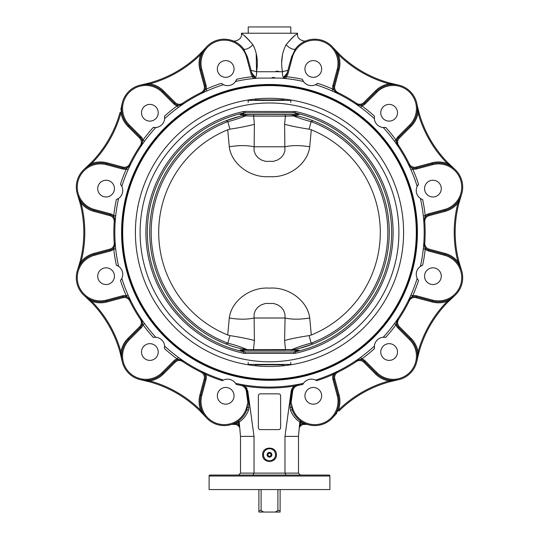 <?xml version="1.0" encoding="UTF-8"?>
<svg xmlns="http://www.w3.org/2000/svg" width="539" height="539" viewBox="0 0 539 539"><rect width="100%" height="100%" fill="white"/><g stroke="black" fill="none" stroke-linecap="round" stroke-linejoin="round"><path stroke-width="0.81" d="M270.12 456.978A2.304 2.304 0 0 1 267.196 454.754A2.304 2.304 0 0 1 271.771 454.337A2.304 2.304 0 0 1 270.12 456.978M267.89 455.206L268.301 453.582L269.918 453.131L271.11 454.303L270.699 455.927L269.082 456.378L267.89 455.206M290.77 33.236L290.77 26.95L248.23 26.95L248.23 33.236M295.588 111.573L295.278 112.988A122.158 122.158 0 0 1 295.278 351.799L295.588 353.207A123.599 123.599 0 0 0 295.588 111.573L245.09 111.398L243.412 111.573L243.722 112.988L240.044 114.666L247.738 114.598L243.406 114.632M296.463 350.141L298.956 350.121L293.91 351.974L245.09 351.974L240.044 350.121L291.262 350.182A119.786 119.786 0 0 0 291.262 114.598L298.956 114.666L293.91 112.813L298.956 114.666L295.594 114.632M290.245 350.289L297.555 350.289L293.91 351.974L293.91 353.389L295.588 353.207M293.91 111.398L293.91 112.813L245.09 112.813L245.09 111.398M298.552 348.598L293.162 349.73A0.963 0.526 78.8 0 1 293.169 349.818L298.552 348.598L312.957 344.017L311.124 343.148A38.673 10.025 -13.8 0 0 291.639 349.703L285.495 349.629A0.963 0.714 -90 0 1 285.299 350.289L241.445 350.289L245.09 351.974L245.09 353.389L293.91 353.389M240.044 114.666L241.438 114.49L245.09 112.813L243.722 112.988A122.158 122.158 0 0 0 243.722 351.799L243.412 353.207L245.09 353.389M241.445 114.49L291.262 114.598M248.701 350.289L247.738 350.182A119.786 119.786 0 0 1 247.738 114.598L297.555 114.49M291.559 350.128A0.963 0.579 -90 0 0 291.639 349.703L293.162 349.73A0.963 0.546 90 0 1 293.155 349.818L291.565 350.182M290.231 114.49L298.552 116.181L293.64 115.932A38.673 10.025 -166.2 0 0 311.124 121.639L312.957 120.77M293.742 350.168L295.257 350.155M121.922 232.39A147.578 147.578 0 0 0 343.289 360.2A147.578 147.578 0 0 0 343.289 104.586A147.578 147.578 0 0 0 121.922 232.39M437.102 268.941A8.361 8.361 0 0 1 437.102 283.42A8.361 8.361 0 0 1 424.564 276.184A8.361 8.361 0 0 1 437.102 268.941M432.925 180.242A8.361 8.361 0 0 1 440.161 192.78A8.361 8.361 0 0 1 425.682 192.78A8.361 8.361 0 0 1 432.925 180.242M384.954 105.516A8.361 8.361 0 0 1 397.492 112.759A8.361 8.361 0 0 1 384.954 120.002A8.361 8.361 0 0 1 384.954 105.516M306.051 64.788A8.361 8.361 0 0 1 320.53 64.788A8.361 8.361 0 0 1 313.287 77.326A8.361 8.361 0 0 1 306.051 64.788M217.352 68.972A8.361 8.361 0 0 1 229.89 61.729A8.361 8.361 0 0 1 229.89 76.208A8.361 8.361 0 0 1 217.352 68.972M142.626 116.936A8.361 8.361 0 0 1 149.869 104.398A8.361 8.361 0 0 1 157.105 116.936A8.361 8.361 0 0 1 142.626 116.936M101.898 195.846A8.361 8.361 0 0 1 101.898 181.367A8.361 8.361 0 0 1 114.436 188.603A8.361 8.361 0 0 1 101.898 195.846M106.075 284.538A8.361 8.361 0 0 1 98.839 272A8.361 8.361 0 0 1 113.318 272A8.361 8.361 0 0 1 106.075 284.538M154.046 359.264A8.361 8.361 0 0 1 141.508 352.028A8.361 8.361 0 0 1 154.046 344.785A8.361 8.361 0 0 1 154.046 359.264M232.949 399.992A8.361 8.361 0 0 1 218.47 399.992A8.361 8.361 0 0 1 225.713 387.453A8.361 8.361 0 0 1 232.949 399.992M396.374 347.844A8.361 8.361 0 0 1 389.131 360.389A8.361 8.361 0 0 1 381.895 347.844A8.361 8.361 0 0 1 396.374 347.844M321.648 395.815A8.361 8.361 0 0 1 309.11 403.057A8.361 8.361 0 0 1 309.11 388.579A8.361 8.361 0 0 1 321.648 395.815M267.122 454.754A2.378 2.378 0 0 1 269.5 452.376A2.378 2.378 0 0 1 271.878 454.754A2.378 2.378 0 0 1 269.5 457.133A2.378 2.378 0 0 1 267.122 454.754M306.597 40.627L306.597 40.627C304.67 42.224 296.733 39.529 297.535 34.26L297.535 33.236L241.465 33.236L241.465 34.26C242.267 39.529 234.337 42.224 232.403 40.627L232.403 40.627M269.5 380.312A147.922 147.922 0 0 1 141.4 158.432A147.922 147.922 0 0 1 397.6 158.432A147.922 147.922 0 0 1 269.5 380.312M300.439 475.054L298.505 473.121L284.969 473.121L284.969 436.381L291.235 390.762L291.949 390.634C292.825 387.117 295.008 385.014 298.512 384.334L298.694 385.284A155.65 155.65 0 0 0 302.79 384.442L303.47 383.303A154.686 154.686 0 0 1 235.53 383.303A9.668 9.668 0 0 0 223.463 380.069A154.686 154.686 0 0 1 164.631 346.099A9.668 9.668 0 0 0 155.791 337.266A154.686 154.686 0 0 1 121.821 278.434A9.668 9.668 0 0 0 118.587 266.36A154.686 154.686 0 0 1 118.587 198.426A9.668 9.668 0 0 0 121.821 186.353A154.686 154.686 0 0 1 155.791 127.521A9.668 9.668 0 0 0 164.631 118.681A154.686 154.686 0 0 1 223.463 84.717A9.668 9.668 0 0 0 235.53 81.483A154.686 154.686 0 0 1 258.538 78.094L280.462 78.094A154.686 154.686 0 0 1 303.47 81.483L302.318 79.246A156.62 156.62 0 0 0 286.222 76.666L286.014 78.593L283.346 77.744L286.222 76.666A7.735 7.735 0 0 0 288.102 73.324L292.381 57.363A23.204 23.204 0 0 1 320.793 40.957A23.204 23.204 0 0 1 337.205 69.369L332.927 85.337A7.735 7.735 0 0 0 332.88 89.171L337.427 93.415L333.452 91.549M316.487 84.199A9.668 9.668 0 0 1 315.537 84.717A154.686 154.686 0 0 1 374.369 118.681A9.668 9.668 0 0 0 383.209 127.521A154.686 154.686 0 0 1 417.179 186.353A9.668 9.668 0 0 0 420.413 198.426A154.686 154.686 0 0 1 420.413 266.36A9.668 9.668 0 0 0 417.179 278.434A154.686 154.686 0 0 1 383.209 337.266A9.668 9.668 0 0 0 374.369 346.099A154.686 154.686 0 0 1 315.537 380.069A9.668 9.668 0 0 0 303.47 383.303L303.444 383.337M315.537 380.069A9.668 9.668 0 0 1 316.696 380.716A9.668 9.668 0 0 0 315.537 380.069L316.696 380.716A155.65 155.65 0 0 0 333.304 374.369L332.927 373.48M302.79 384.442A9.668 9.668 0 0 1 303.349 383.478M292.684 387.541L294.254 386.065L298.188 384.395M332.098 90.936L332.88 89.171A156.62 156.62 0 0 0 317.653 83.356A9.668 9.668 0 0 1 317.343 83.612M317.653 83.356L315.537 84.717A9.668 9.668 0 0 1 302.635 80.028M274.903 77.643L272.161 77.481M334.463 372.779L335.757 372.173M336.336 371.971L332.907 373.487M374.41 348.053L374.49 348.598A9.668 9.668 0 0 1 374.369 346.099L374.362 346.186M374.356 346.328L374.342 346.698M374.335 346.907L374.356 347.426M385.715 337.38A9.668 9.668 0 0 0 383.209 337.266L385.715 337.38A156.62 156.62 0 0 0 396.003 324.734L394.44 323.595M397.277 319.573L396.003 324.734L397.809 318.785L398.611 319.324A155.65 155.65 0 0 0 409.344 300.742A5.801 5.801 0 0 1 416.054 297.683L432.022 301.961A25.138 25.138 0 0 0 447.37 301.213L448.057 301.887L454.431 295.884L447.37 301.213A116.983 116.983 0 0 0 418.035 352.021L418.965 352.277A116.013 116.013 0 0 1 448.057 301.887L454.431 295.884M417.691 279.384A9.668 9.668 0 0 1 417.179 278.434L417.213 278.508M417.55 279.148L417.819 279.586M418.183 280.105L417.179 278.434M422.118 265.417L421.545 265.68M422.643 265.208A9.668 9.668 0 0 0 420.413 266.36L422.643 265.208A156.62 156.62 0 0 0 425.224 249.112L423.304 248.903M423.492 217.749L423.411 216.947M422.118 199.369L420.481 198.473M421.094 198.857L421.545 199.1M417.26 186.184A9.668 9.668 0 0 0 417.179 186.353L418.534 184.244A156.62 156.62 0 0 0 412.719 169.01L410.954 169.792M384.294 127.548A9.668 9.668 0 0 1 383.209 127.521L383.29 127.527M383.438 127.534L383.802 127.554M384.017 127.554L384.529 127.541M385.163 127.487L385.702 127.406M374.356 118.499A9.668 9.668 0 0 0 374.369 118.681L374.49 116.175A156.62 156.62 0 0 0 361.844 105.893L360.706 107.45M316.252 84.34L316.696 84.071M317.215 83.707L317.639 83.37M202.496 92.971L201.573 93.415L206.12 89.171A7.735 7.735 0 0 0 206.073 85.337L201.795 69.369A23.204 23.204 0 0 1 218.207 40.957A23.204 23.204 0 0 1 246.619 57.363L250.898 73.324A7.735 7.735 0 0 0 252.778 76.666L255.654 77.744L252.986 78.593L252.778 76.666A156.62 156.62 0 0 0 236.682 79.246A9.668 9.668 0 0 1 235.53 81.483L235.583 81.416M276.109 71.148L278.919 71.364M333.446 91.542L337.427 93.415L332.88 89.171M394.44 141.191L396.003 140.052A156.62 156.62 0 0 0 385.715 127.399A9.668 9.668 0 0 1 385.324 127.46M385.715 127.399L383.209 127.521M395.303 142.384L397.809 146.002L396.003 140.052A7.735 7.735 0 0 1 397.957 136.751L398.638 137.432L410.327 125.749A24.167 24.167 0 0 0 410.327 91.569A24.167 24.167 0 0 0 376.148 91.569L364.458 103.252A6.764 6.764 0 0 1 355.895 104.081L361.844 105.893L355.895 104.081L356.434 103.279A155.65 155.65 0 0 0 337.852 92.546A5.801 5.801 0 0 1 334.793 85.836L339.071 69.875A25.138 25.138 0 0 0 338.317 54.527L338.135 54.244M423.304 215.876L425.224 215.674A156.62 156.62 0 0 0 422.643 199.578A9.668 9.668 0 0 1 420.757 198.655M417.496 185.733A9.668 9.668 0 0 1 418.534 184.244M425.224 249.112L423.816 243.055L425.224 249.112A7.735 7.735 0 0 0 428.566 250.992L444.534 255.27A23.204 23.204 0 0 1 460.939 283.689A23.204 23.204 0 0 1 432.521 300.095L416.559 295.817A7.735 7.735 0 0 0 412.719 295.776L408.474 300.317L412.719 295.776L410.954 294.995L410.516 295.978M359.83 357.963L360.706 357.33L361.844 358.893A156.62 156.62 0 0 0 374.49 348.612L374.369 346.099M235.765 383.66A9.668 9.668 0 0 0 235.53 383.303L236.21 384.442A155.65 155.65 0 0 0 240.306 385.284C243.46 385.89 245.44 387.709 246.256 390.748L247.893 402.673L246.747 410.152A0.963 0.566 21.2 0 1 247.502 409.883A0.963 0.566 21.2 0 1 248.439 410.388L248.89 407.706L248.688 402.566L247.893 402.673L246.619 407.423A23.204 23.204 0 0 1 218.207 423.829A23.204 23.204 0 0 1 201.795 395.41L206.073 379.449A7.735 7.735 0 0 0 205.696 374.369A155.65 155.65 0 0 0 222.304 380.716L223.422 380.089M223.274 380.157A9.668 9.668 0 0 1 223.463 380.069L222.304 380.716M205.002 372.988L202.125 371.634M328.925 475.054A0.963 0.963 90 0 1 329.888 476.025L328.925 475.054L210.075 475.054A0.963 0.963 90 0 0 209.112 476.025L329.888 476.025L329.895 489.56L209.105 489.56L209.112 476.025L209.105 489.56M326.957 475.054L327.961 475.054M211.039 475.054L212.043 475.054M239.949 475.054L253.013 475.054L254.031 473.121L254.031 436.381L247.765 390.762L244.746 386.065A155.65 155.65 0 0 0 294.254 386.065L291.235 390.762L292.03 388.484M235.967 80.803L236.21 80.345M236.48 79.772L236.682 79.26M223.294 84.636A9.668 9.668 0 0 0 223.463 84.717L221.347 83.356A156.62 156.62 0 0 0 206.12 89.171L206.902 90.936M164.658 117.596A9.668 9.668 0 0 1 164.631 118.681L164.638 118.6M164.644 118.452L164.658 118.088M164.665 117.879L164.644 117.361M164.59 116.727L164.51 116.188A9.668 9.668 0 0 1 164.57 116.565M153.837 127.487L154.471 127.541M155.697 127.527L153.285 127.399A156.62 156.62 0 0 0 142.997 140.052L144.56 141.191M121.309 185.403A9.668 9.668 0 0 1 121.821 186.353L121.787 186.278M121.45 185.638L121.181 185.2M120.817 184.682L121.821 186.353M116.357 199.578A9.668 9.668 0 0 0 118.587 198.426L116.357 199.578A156.62 156.62 0 0 0 113.776 215.674L115.696 215.876M116.882 265.417L116.37 265.215A9.668 9.668 0 0 1 118.587 266.36L118.519 266.313M117.906 265.929L117.455 265.68M121.74 278.602A9.668 9.668 0 0 0 121.821 278.434L120.466 280.543A156.62 156.62 0 0 0 126.281 295.776L128.046 294.995M154.706 337.232A9.668 9.668 0 0 1 155.791 337.266L155.71 337.259M155.562 337.246L155.198 337.232M154.983 337.232L154.471 337.246M153.837 337.299L153.298 337.38M164.638 346.2L164.51 348.612A156.62 156.62 0 0 0 177.156 358.893L178.294 357.33M303.174 383.755A9.668 9.668 0 0 1 303.417 383.377M236.682 79.246L235.53 81.483M179.494 106.587L183.105 104.081L177.156 105.893L183.105 104.081A6.764 6.764 0 0 1 174.542 103.252L162.852 91.569A24.167 24.167 0 0 0 128.673 91.569A24.167 24.167 0 0 0 128.673 125.749L140.362 137.432A6.764 6.764 0 0 1 141.191 146.002L142.997 140.052L141.191 146.002L140.389 145.456A155.65 155.65 0 0 0 129.656 164.045A5.801 5.801 0 0 1 122.946 167.097L106.978 162.825A25.138 25.138 0 0 0 91.63 163.573L90.943 162.893L84.569 168.902L91.63 163.573A116.983 116.983 0 0 0 120.965 112.766L120.035 112.503A116.013 116.013 0 0 1 90.943 162.893L84.569 168.902M257.042 78.209L258.087 78.128M252.986 78.593L254.017 78.485M155.791 127.521A9.668 9.668 0 0 1 153.285 127.399M178.294 107.45L177.156 105.893A156.62 156.62 0 0 0 164.51 116.175L164.631 118.681M128.484 168.808L128.046 169.792L126.281 169.01L130.526 164.469L126.281 169.01A156.62 156.62 0 0 0 120.466 184.244M126.281 295.776L130.526 300.317L126.281 295.776A7.735 7.735 0 0 0 122.441 295.817L106.479 300.095A23.204 23.204 0 0 1 78.061 283.689A23.204 23.204 0 0 1 94.466 255.27L110.434 250.992A7.735 7.735 0 0 0 113.776 249.112L115.184 243.055L113.776 249.112L115.696 248.903L115.589 247.832M113.776 249.112A156.62 156.62 0 0 0 116.357 265.208L118.587 266.36M144.56 323.595L142.997 324.734A156.62 156.62 0 0 0 153.285 337.38A9.668 9.668 0 0 1 153.676 337.32M164.631 346.099A9.668 9.668 0 0 1 164.51 348.612M153.285 337.38L155.791 337.266M206.093 373.487L205.696 374.369L201.573 371.364A6.764 6.764 0 0 1 205.143 379.2L200.865 395.161A24.167 24.167 0 0 0 216.705 424.395A24.167 24.167 0 0 0 246.747 410.152A24.167 24.167 0 0 1 216.705 424.395A24.167 24.167 0 0 1 200.865 395.161L201.795 395.41M239.74 427.744L239.377 426.827M285.987 475.054L284.969 473.121L240.495 473.121L240.495 436.381L239.585 425.951L238.932 425.729L239.639 427.555A6.764 6.764 0 0 0 235.873 424.436L231.649 424.415L235.873 424.436L236.183 423.519L231.649 424.415M239.585 425.951L239.471 424.692L238.514 424.779L238.966 425.817M239.249 422.158L237.746 421.444L238.373 423.216L239.336 423.135L239.249 422.158L238.292 422.239A25.138 25.138 0 0 1 236.183 423.519A7.735 7.735 0 0 1 238.514 424.779L238.373 423.216M238.292 421.276A0.963 0.963 0 0 1 239.208 421.949A0.963 0.963 0 0 0 238.123 421.289A0.963 0.963 0 0 1 238.292 421.276M239.471 424.692L239.336 423.135M237.814 421.397L238.447 421.289L239.242 422.024C243.473 419.066 246.539 415.192 248.439 410.388C246.539 415.192 243.473 419.066 239.242 422.024M299.26 427.744L300.068 425.729L299.414 425.951L299.664 423.135L300.627 423.216L300.708 422.239L299.765 422.03L301.254 421.444A24.167 24.167 0 0 1 292.253 410.152L292.253 410.152C293.876 414.269 296.423 417.705 299.9 420.454C296.423 417.705 293.876 414.269 292.253 410.152A0.963 0.566 -21.2 0 0 291.498 409.883A0.963 0.566 -21.2 0 0 290.561 410.388C292.461 415.192 295.527 419.066 299.758 422.024M300.068 425.729L299.361 427.555A6.764 6.764 0 0 1 303.127 424.436L302.817 423.519A25.138 25.138 0 0 1 300.708 422.239L301.254 421.444A24.167 24.167 0 0 1 292.253 410.152A24.167 24.167 0 0 0 322.295 424.395A24.167 24.167 0 0 0 338.135 395.161L339.071 394.912A25.138 25.138 0 0 1 338.317 410.26L338.997 410.947A116.013 116.013 0 0 1 389.387 381.861L389.131 380.925A116.983 116.983 0 0 0 338.317 410.26L332.987 417.321A24.167 24.167 0 0 1 307.351 424.415L303.127 424.436L307.351 424.415L302.817 423.519A7.735 7.735 0 0 0 300.486 424.779L300.068 425.729L300.486 424.779L299.529 424.692M300.216 421.41A0.963 0.963 0 0 1 300.708 421.276A0.963 0.963 0 0 0 300.216 421.41M299.664 423.135L299.751 422.158M298.505 473.121L298.505 436.381L299.414 425.951M246.316 387.541L246.983 388.504M241.465 384.516L244.746 386.065M280.617 395.781L280.617 427.683A1.934 1.934 0 0 1 278.683 429.617L260.317 429.617A1.934 1.934 0 0 1 258.383 427.683L258.383 395.781A1.934 1.934 0 0 1 260.317 393.847L278.683 393.847A1.934 1.934 0 0 1 280.617 395.781M335.602 372.456L333.304 374.369L337.427 371.364L337.852 372.233A155.65 155.65 0 0 0 356.434 361.507A5.801 5.801 0 0 1 363.778 362.215L375.461 373.904A25.138 25.138 0 0 0 389.131 380.925L397.91 379.84L389.387 381.861L397.91 379.84M292.253 410.152L291.107 402.673L290.312 402.566L291.949 390.634L292.744 390.748C293.553 387.716 295.534 385.897 298.694 385.284M333.304 374.369A7.735 7.735 0 0 0 332.927 379.449L333.857 379.2L338.135 395.161L333.857 379.2A6.764 6.764 0 0 1 337.427 371.364M248.688 402.566L247.051 390.634L246.256 390.748M247.765 390.762L247.051 390.634C246.175 387.11 243.985 385.008 240.488 384.334L240.306 385.284M202.583 371.923L201.573 371.364L201.148 372.233A5.801 5.801 0 0 1 204.207 378.951L206.073 379.449M206.12 89.171L201.573 93.415L201.148 92.546A155.65 155.65 0 0 0 182.566 103.279A5.801 5.801 0 0 1 175.222 102.572L163.539 90.882A25.138 25.138 0 0 0 149.869 83.855L149.613 82.925L141.09 84.946L149.869 83.855A116.983 116.983 0 0 0 200.683 54.527L200.003 53.833A116.013 116.013 0 0 1 149.613 82.925L141.09 84.946M256.193 53.294L256.557 71.741C258.322 61.803 257.103 52.788 252.885 44.697A6.764 2.749 142.9 0 1 243.48 48.779A24.167 24.167 0 0 0 200.865 69.625L205.143 85.586A6.764 6.764 0 0 1 201.573 93.415M149.229 381.753L149.613 381.861A116.013 116.013 0 0 1 200.003 410.947L206.013 417.321L200.003 410.947L200.683 410.26A116.983 116.983 0 0 0 149.869 380.925L141.09 379.84L149.613 381.861L149.869 380.925A25.138 25.138 0 0 0 163.539 373.904L175.222 362.215A5.801 5.801 0 0 1 182.566 361.507L183.105 360.706L177.156 358.893L183.105 360.706A6.764 6.764 0 0 0 174.542 361.534L162.852 373.217L174.542 361.534L162.852 373.217L174.542 361.534L173.854 360.847L162.172 372.537A23.204 23.204 0 0 1 129.36 372.537A23.204 23.204 0 0 1 129.36 339.718L141.043 328.035A7.735 7.735 0 0 0 142.997 324.734L141.191 318.785L142.997 324.734M129.656 164.045L130.526 164.469A6.764 6.764 0 0 1 122.697 168.033L106.729 163.755A24.167 24.167 0 0 0 77.131 180.848A24.167 24.167 0 0 0 94.217 210.446L110.185 214.724A6.764 6.764 0 0 1 115.184 221.731L113.776 215.674L115.184 221.731L114.221 221.664A155.65 155.65 0 0 0 114.221 243.123A5.801 5.801 0 0 1 109.929 249.126L93.968 253.404A25.138 25.138 0 0 0 81.052 261.725L80.116 261.482L77.603 269.877L81.052 261.725A116.983 116.983 0 0 0 81.052 203.055L80.116 203.297A116.013 116.013 0 0 1 80.116 261.482L77.603 269.877M448.367 163.209L448.057 162.893A116.013 116.013 0 0 1 418.965 112.503L418.035 112.766A116.983 116.983 0 0 0 447.37 163.573L454.431 168.902L448.057 162.893L447.37 163.573A25.138 25.138 0 0 0 432.022 162.825L416.054 167.097A5.801 5.801 0 0 1 409.344 164.045L408.474 164.469L412.719 169.01L408.474 164.469A6.764 6.764 0 0 0 416.303 168.033L416.559 168.97L432.521 164.691A23.204 23.204 0 0 1 460.939 181.097A23.204 23.204 0 0 1 444.534 209.516L428.566 213.794A7.735 7.735 0 0 0 425.224 215.674L423.816 221.731L425.224 215.674M361.844 358.893L355.895 360.706L361.844 358.893A7.735 7.735 0 0 1 365.146 360.847L364.458 361.534L376.148 373.217A24.167 24.167 0 0 0 410.327 373.217A24.167 24.167 0 0 0 410.327 339.038L398.638 327.348A6.764 6.764 0 0 1 397.809 318.785M396.158 141.285L397.809 145.995A6.764 6.764 0 0 1 398.638 137.432L410.327 125.749L409.64 125.061L397.957 136.751M114.221 243.123L115.184 243.055A6.764 6.764 0 0 1 110.185 250.062L94.217 254.334A24.167 24.167 0 0 0 77.131 283.938A24.167 24.167 0 0 0 106.729 301.031L122.697 296.753A6.764 6.764 0 0 1 130.526 300.317L129.656 300.742A155.65 155.65 0 0 0 140.389 319.324A5.801 5.801 0 0 1 139.675 326.668L127.992 338.351A25.138 25.138 0 0 0 120.965 352.021L120.035 352.277L122.05 360.8L120.965 352.021A116.983 116.983 0 0 0 91.63 301.213L90.943 301.887A116.013 116.013 0 0 1 120.035 352.277M409.344 300.742L408.474 300.317A6.764 6.764 0 0 1 416.303 296.753L432.271 301.031A24.167 24.167 0 0 0 461.869 283.938A24.167 24.167 0 0 0 444.783 254.334L428.815 250.062A6.764 6.764 0 0 1 423.816 243.055L424.779 243.123A155.65 155.65 0 0 0 424.779 221.664A5.801 5.801 0 0 1 429.071 215.661L445.032 211.382A25.138 25.138 0 0 0 457.948 203.055L458.884 203.297L461.397 194.909L457.955 203.048M307.351 424.415A24.167 24.167 0 0 1 301.254 421.444A24.167 24.167 0 0 0 332.987 417.321L336.767 413.204M291.646 56.635L287.873 70.427A6.764 0.802 -13.3 0 0 282.443 71.741L281.863 67.631M281.675 62.511L282.51 54.668M253.862 46.489L254.165 47.149M288.102 73.324L287.166 73.075A6.764 6.764 0 0 1 283.406 77.495A6.764 6.764 0 0 0 287.166 73.075L290.851 59.31L287.166 73.075L283.467 77.468A6.764 3.113 -84.3 0 1 282.443 71.741L256.557 71.741A6.764 0.802 13.3 0 0 251.127 70.427M250.898 73.324L251.834 73.075A6.764 6.764 0 0 0 255.594 77.495A6.764 6.764 0 0 1 251.834 73.075L255.533 77.468A6.764 3.113 84.3 0 0 256.557 71.741M243.48 48.779L247.489 57.127L251.834 73.075M252.885 44.697C246.525 37.124 242.732 33.654 241.492 34.274C241.917 33.074 245.71 36.551 252.885 44.697M240.812 45.802L238.999 44.245M237.908 43.457L236.904 42.797M236.156 42.359L235.59 42.042M232.471 40.654L232.929 40.823M233.32 40.977L233.751 41.159M235.139 41.806L235.53 42.008M237.18 42.972L238.083 43.578M239.134 44.36L241.256 46.233M241.998 47.008L242.995 48.153M295.527 48.766L295.52 48.779A6.764 2.749 -142.9 0 1 286.115 44.697C292.576 37.05 296.376 33.573 297.521 34.267C296.989 33.142 293.182 36.618 286.115 44.697L286.128 44.67M298.161 45.822L300.001 44.252M301.038 43.491L302.015 42.85M305.862 40.903L306.509 40.661M299.718 44.474L299.246 44.858M292.381 57.363L291.511 57.127L295.52 48.779A24.167 24.167 0 0 1 338.135 69.625L333.857 85.586L338.135 69.625A24.167 24.167 0 0 0 295.52 48.779M286.115 44.697C281.897 52.788 280.678 61.803 282.443 71.741M338.997 53.833L338.317 54.527A116.983 116.983 0 0 0 389.131 83.855L389.387 82.925A116.013 116.013 0 0 1 338.997 53.833L332.987 47.459L338.317 54.527M361.844 105.893A7.735 7.735 0 0 0 365.146 103.933L376.828 92.25L375.461 90.882A25.138 25.138 0 0 1 389.131 83.855L397.91 84.946L389.387 82.925M450.065 164.887L450.732 165.527M453.144 167.764L454.431 168.902L453.056 167.737M418.965 112.503L417.294 105.671M416.95 103.98L418.035 112.766A25.138 25.138 0 0 1 411.008 126.429L410.327 125.749M457.948 203.055A116.983 116.983 0 0 0 457.948 261.725L458.884 261.482A116.013 116.013 0 0 1 458.884 203.297L461.397 194.909M444.534 255.27L445.032 253.404A25.138 25.138 0 0 1 457.948 261.725L461.397 269.877L458.918 261.617M396.003 324.734A7.735 7.735 0 0 0 397.957 328.035L409.64 339.718L410.327 339.038L398.638 327.348L410.327 339.038L411.008 338.351A25.138 25.138 0 0 1 418.035 352.021L416.95 360.8L418.864 352.661M418.85 352.708L418.183 355.255M206.013 417.321L200.683 410.267M149.188 381.74L146.642 381.08M106.479 300.095L106.978 301.961A25.138 25.138 0 0 1 91.63 301.213L84.569 295.884L90.943 301.887M113.776 215.674A7.735 7.735 0 0 0 110.434 213.794L110.185 214.724L94.217 210.446L110.185 214.724L94.217 210.446L93.968 211.382A25.138 25.138 0 0 1 81.052 203.055L77.603 194.909L80.116 203.297M142.997 140.052A7.735 7.735 0 0 0 141.043 136.751L129.36 125.061L127.992 126.429A25.138 25.138 0 0 1 120.965 112.766L122.05 103.98L120.81 109.558M201.795 69.369L200.865 69.625L205.143 85.586L200.865 69.625L199.929 69.875A25.138 25.138 0 0 1 200.683 54.527L206.013 47.459L200.003 53.833M338.135 395.161A24.167 24.167 0 0 1 332.987 417.321L333.001 417.307A24.167 24.167 0 0 0 338.135 395.161L337.205 395.41A23.204 23.204 0 0 1 320.793 423.829A23.204 23.204 0 0 1 292.381 407.423L291.107 402.673L292.744 390.748M337.852 92.546L337.427 93.415A6.764 6.764 0 0 1 333.857 85.586L332.927 85.337M356.434 361.507L355.895 360.706A6.764 6.764 0 0 1 364.458 361.534L376.148 373.217L364.458 361.534L363.778 362.215M428.566 213.794L428.815 214.724A6.764 6.764 0 0 0 423.816 221.731A6.764 6.764 0 0 1 428.815 214.724L444.783 210.446A24.167 24.167 0 0 0 461.869 180.848A24.167 24.167 0 0 0 432.271 163.755L416.303 168.033L416.054 167.097M162.852 91.569L174.542 103.252L162.852 91.569L174.542 103.252L175.222 102.572L163.539 90.882L162.172 92.25L173.854 103.933A7.735 7.735 0 0 0 177.156 105.893M140.389 319.324L141.191 318.785A6.764 6.764 0 0 1 140.362 327.348L128.673 339.038A24.167 24.167 0 0 0 128.673 373.217A24.167 24.167 0 0 0 162.852 373.217L162.172 372.537M129.36 339.718L128.673 339.038L140.362 327.348L128.673 339.038L127.992 338.351M276.366 454.754C276.79 463.607 262.21 463.607 262.634 454.754C262.217 445.881 276.803 445.921 276.366 454.754M240.495 473.121L238.561 475.054M240.495 436.381L254.031 436.381M284.969 436.381L298.505 436.381M248.755 350.289L253.701 350.289A0.963 0.714 -90 0 1 253.505 349.629L254.401 340.473L254.078 313.92L255.385 310.383L257.75 307.291L261.172 304.892L265.424 303.464L273.576 303.464L277.828 304.892L281.25 307.291L283.615 310.383L284.922 313.92L285.064 317.916L284.599 340.473C291.458 338.667 299.63 337.043 309.103 335.615L311.293 335.002A110.791 110.791 0 0 0 311.293 129.784L309.103 129.171L311.124 121.639A118.317 118.317 0 0 1 311.124 343.148L309.103 335.615M254.401 124.307L253.593 116.121L285.407 116.121L284.599 124.307L284.922 150.866L283.615 154.403L281.25 157.496L277.828 159.894L273.576 161.323L265.424 161.323L261.172 159.894L257.75 157.496L255.385 154.403L254.078 150.866L254.401 124.307C247.542 126.119 239.37 127.743 229.897 129.171L227.876 121.639L226.043 120.77L240.448 116.181L247.893 114.571M240.448 116.181L242.139 115.77A0.963 0.431 77 0 0 242.146 115.804L253.593 116.121A1.934 1.415 -90 0 1 254.246 114.49M247.893 350.215L240.448 348.598L247.361 349.703A38.673 10.025 13.8 0 0 227.876 343.148L226.043 344.017M229.897 129.171L227.707 129.784A110.791 110.791 0 0 0 227.707 335.002L229.897 335.615L227.876 343.148A118.317 118.317 0 0 1 227.876 121.639A38.673 10.025 166.2 0 0 245.36 115.932A1.934 1.058 -90 0 1 245.541 115.029M229.284 318.003C238.878 319.573 247.105 319.573 253.95 318.003L285.05 318.003C291.895 319.566 300.122 319.566 309.716 318.003C307.641 300.877 288.648 286.633 269.5 288.143C250.352 286.633 231.359 300.877 229.284 318.003L227.707 335.002M254.401 340.473C247.542 338.667 239.37 337.043 229.897 335.615M309.716 146.783C300.122 145.213 291.895 145.213 285.05 146.783L253.95 146.783C247.105 145.213 238.878 145.213 229.284 146.783C231.359 163.903 250.352 178.146 269.5 176.637C288.648 178.146 307.641 163.903 309.716 146.783L311.293 129.784M284.599 124.307C291.458 126.119 299.63 127.743 309.103 129.171M284.754 114.49A1.934 1.415 -90 0 1 285.407 116.121L293.64 115.932A1.934 1.058 -90 0 0 293.459 115.029M284.599 340.473L285.495 349.629L247.361 349.703A0.963 0.579 -90 0 0 247.441 350.128M277.902 489.56L277.902 510.601L275.288 512.05L280.112 512.05L280.112 510.601L277.902 510.601M280.112 510.601L280.112 489.56M263.712 512.05L261.098 510.601L258.888 510.601L258.888 512.05L275.288 512.05M258.888 489.56L258.888 510.601M261.098 510.601L261.098 489.56M284.053 99.944L254.947 99.944L283.999 99.897L284.053 100.375M284.1 114.49L254.9 114.49M248.183 362.383L248.183 364.404L290.817 364.404L290.817 362.383M248.183 102.403L248.183 100.375L290.817 100.375L290.817 102.403M284.053 364.404L284.053 364.842L254.947 364.842L284.053 364.842M243.412 111.573A123.599 123.599 0 0 0 243.412 353.207M290.029 360.153A129.4 129.4 0 0 0 398.173 218.699A129.4 129.4 0 0 0 262.675 103.171A129.4 129.4 0 0 0 140.1 232.329A129.4 129.4 0 0 0 290.029 360.153M122.697 232.39A146.803 146.803 0 0 0 342.898 359.526A146.803 146.803 0 0 0 342.898 105.26A146.803 146.803 0 0 0 122.697 232.39M135.404 232.39A134.096 134.096 0 0 0 336.552 348.524A134.096 134.096 0 0 0 336.552 116.262A134.096 134.096 0 0 0 135.404 232.39M409.64 339.718A23.204 23.204 0 0 1 409.64 372.537A23.204 23.204 0 0 1 376.828 372.537L365.146 360.847M412.719 295.776A156.62 156.62 0 0 0 418.534 280.543M412.719 169.01A7.735 7.735 0 0 0 416.559 168.97M129.36 125.061A23.204 23.204 0 0 1 129.36 92.25A23.204 23.204 0 0 1 162.172 92.25M300.486 424.779L300.627 423.216M299.361 427.555L299.239 427.946L299.361 427.555A6.764 6.764 0 0 1 303.127 424.436M290.312 402.566L290.11 407.706L292.381 407.423M290.11 407.706L290.561 410.388M332.927 379.449L337.205 395.41M246.619 407.423L248.89 407.706M199.929 69.875L204.207 85.836L206.073 85.337M177.156 358.893A7.735 7.735 0 0 0 173.854 360.847M106.978 301.961L122.946 297.683L122.441 295.817M110.434 213.794L94.466 209.516A23.204 23.204 0 0 1 78.061 181.097A23.204 23.204 0 0 1 106.479 164.691L122.441 168.97A7.735 7.735 0 0 0 126.281 169.01M127.992 126.429L139.675 138.119L141.043 136.751M375.461 90.882L363.778 102.572L365.146 103.933M376.828 92.25A23.204 23.204 0 0 1 409.64 92.25A23.204 23.204 0 0 1 409.64 125.061M445.032 253.404L429.071 249.126L428.566 250.992M411.008 338.351L399.325 326.668L397.957 328.035M246.619 57.363L247.489 57.127M339.071 69.875L337.205 69.369M363.778 102.572A5.801 5.801 0 0 1 356.434 103.279M432.022 162.825L432.521 164.691M429.071 249.126A5.801 5.801 0 0 1 424.779 243.123M444.534 209.516L445.032 211.382L429.071 215.661L428.815 214.724A6.764 6.764 0 0 0 423.816 221.731L424.779 221.664M399.325 326.668A5.801 5.801 0 0 1 398.611 319.324M432.521 300.095L432.022 301.961M163.539 373.904L162.852 373.217M122.946 297.683A5.801 5.801 0 0 1 129.656 300.742M93.968 211.382L109.929 215.661A5.801 5.801 0 0 1 114.221 221.664M94.466 255.27L93.968 253.404M139.675 138.119A5.801 5.801 0 0 1 140.389 145.456M106.479 164.691L106.978 162.825M204.207 85.836A5.801 5.801 0 0 1 201.148 92.546M339.071 394.912L334.793 378.951A5.801 5.801 0 0 1 337.852 372.233M376.828 372.537L375.461 373.904M416.559 295.817L416.054 297.683M173.854 103.933L174.542 103.252M94.217 210.446L94.466 209.516M122.441 168.97L122.946 167.097M110.434 250.992L109.929 249.126M141.043 328.035L139.675 326.668M183.105 104.081L182.566 103.279M110.185 214.724L109.929 215.661M175.222 362.215L174.542 361.534M182.566 361.507A155.65 155.65 0 0 0 201.148 372.233M204.207 378.951L199.929 394.912L200.865 395.161M199.929 394.912A25.138 25.138 0 0 0 200.683 410.26M333.857 379.2L334.793 378.951M409.344 164.045A155.65 155.65 0 0 0 398.611 145.456L397.809 146.002M398.611 145.456A5.801 5.801 0 0 1 399.325 138.119L398.638 137.432M399.325 138.119L411.008 126.429M334.793 85.836L333.857 85.586M263.477 454.754A6.023 6.023 0 0 1 272.512 449.533A6.023 6.023 0 0 1 272.512 459.969A6.023 6.023 0 0 1 263.477 454.754M227.707 129.784L229.284 146.783M311.293 335.002L309.716 318.003M329.895 476.025L329.895 489.56M209.105 476.025L210.075 475.054M254.947 100.375L254.947 99.944M254.947 364.404L254.947 364.842"/></g></svg>
